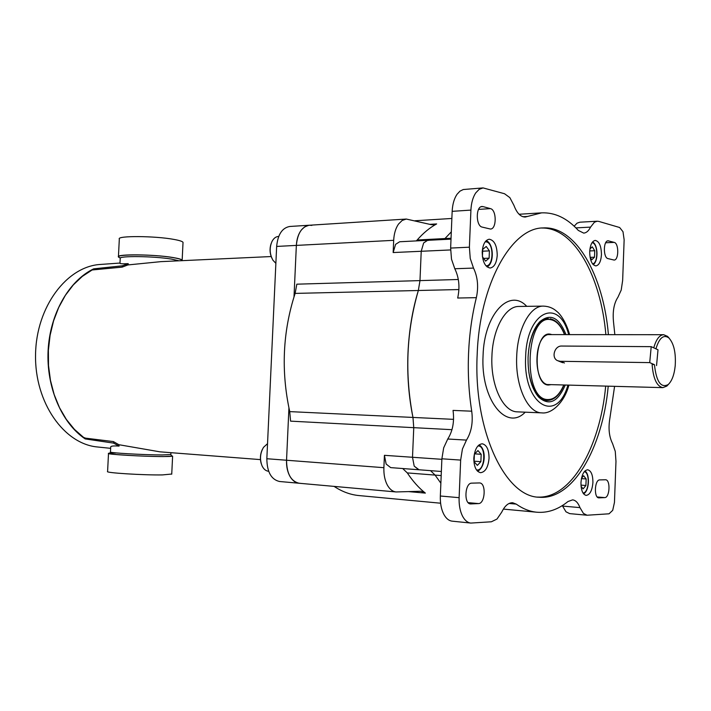 <?xml version="1.0" encoding="UTF-8"?>
<svg xmlns="http://www.w3.org/2000/svg" width="711" height="711" viewBox="0 0 711 711"><rect width="100%" height="100%" fill="white"/><g stroke="black" fill="none" stroke-linecap="round" stroke-linejoin="round"><path stroke-width="1.07" d="M271.167 256.547L160.935 261.639L127.873 264.936L122.185 267.123L92.128 269.976L82.316 276.392L73.304 284.915L65.359 295.349L58.711 307.454L53.565 320.892L50.09 335.325L48.384 350.336L48.508 365.507L50.463 380.412L54.178 394.614L59.528 407.741L66.354 419.437L74.451 429.4L83.569 437.398L85.64 438.163L113.404 441.584L118.853 444.704L159.931 451.832L260.457 459.608M182.078 260.661L182.158 260.235C181.714 259.382 178.701 258.484 173.12 257.551C154.376 254.289 115.662 253.88 118.417 256.911L120.203 257.969M183.011 242.762L183.029 242.389C182.585 241.429 179.581 240.442 173.999 239.429C155.282 235.865 116.586 235.617 119.324 239.012L118.435 256.591M171.342 455.689L172.613 456.151L163.37 456.569C144.36 456.604 105.53 454.338 108.507 453.396L109.832 453.156M171.742 474.033L162.472 474.912C143.435 475.25 104.597 472.815 107.592 471.5L108.499 453.52M170.916 452.676L170.818 454.56L162.099 454.942C144.191 454.942 107.681 452.827 110.463 451.965L110.703 447.219C110.454 446.055 113.236 445.69 119.057 446.108L113.556 443.113L85.187 438.918C61.759 423.178 46.224 387.264 48.108 350.496C49.974 313.72 68.958 280.738 93.648 268.856L122.248 265.825L128.211 263.657C122.39 263.932 119.652 263.781 119.981 263.212L120.221 258.511C117.635 255.684 154.038 256.084 171.698 259.133L178.976 260.804M119.128 444.731L119.057 446.108M128.149 264.927L128.211 263.657M110.649 448.339L97.754 447.006C64.168 444.242 34.608 402.675 35.55 354.718C36.11 306.761 66.958 266.145 100.615 264.439L119.99 263.052M122.176 267.123L122.248 265.825M93.612 269.513L93.648 268.856M85.231 438.092L85.187 438.918M113.627 441.727L113.556 443.113M408.47 491.603L425.365 493.105L420.93 491.257L396.063 491.95C392.605 491.568 389.699 489.275 387.335 485.071C384.811 480.272 383.664 474.477 383.887 467.687L286.542 460.239C286.32 466.656 287.511 472.14 290.132 476.69C292.577 480.68 295.598 482.876 299.18 483.258L279.556 481.498C271.264 479.596 267.025 472.006 266.838 458.728L286.542 460.239L288.924 408.025L286.542 460.239C286.72 473.668 290.932 481.347 299.18 483.258L300.184 483.293M294.007 296.789L296.354 245.402L294.007 296.789M266.838 458.728L276.65 246.433C277.814 234.488 282.187 227.831 289.768 226.471L309.383 225.227M311.862 225.405L309.409 225.227C301.873 226.587 297.518 233.315 296.354 245.402L276.65 246.433M440.607 503.21L358.993 495.567C350.479 494.776 342.169 491.719 334.081 486.386M440.873 483.204L435.088 475.09L430.546 470.655L435.088 475.09L440.873 483.204M425.365 493.105C418.877 487.986 412.851 481.258 407.296 472.913L402.693 468.531M419.028 469.758L414.202 466.14L412.504 457.271L413.758 427.666L412.967 417.437C404.603 373.906 406.399 331.593 418.344 290.506L419.979 280.605L421.223 251.276L423.64 242.949L427.64 240.318L428.689 240.416M386.144 464.052L390.686 467.616L418.69 469.749L414.202 466.14L412.504 457.271L384.42 455.324L386.144 464.052M393.681 240.327C394.036 233.635 395.663 228.195 398.551 224.018L402.186 220.446L406.31 219.05L308.778 225.28L304.557 226.933L301.375 229.973C298.389 233.928 296.718 239.074 296.354 245.402L393.681 240.327L393.156 252.547L395.6 244.344L399.644 241.758L427.631 240.318L423.64 242.949L421.223 251.276L419.979 280.605L418.344 290.506C412.442 309.863 408.994 330.713 407.981 353.047C407.083 375.39 408.745 396.854 412.967 417.437L289.733 411.616L290.577 421.143L413.758 427.666L412.504 457.271L441.869 459.315M458.319 279.494L296.825 284.178L295.127 293.403L458.915 289.546M406.31 219.05L431.257 224.676L434.003 224.818L436.652 223.929C429.844 227.609 423.356 232.959 417.179 239.998L416.317 240.905M289.733 411.616C280.907 371.071 282.711 331.664 295.127 293.403M451.05 238.247L444.953 238.558L451.316 231.839L444.099 239.483L444.953 238.558L417.179 239.998M384.42 455.324L383.887 467.687M614.588 386.34L609.958 417.784C608.181 428.013 609.034 436.581 612.527 443.486L615.264 451.361L615.975 461.359L614.455 502.437L612.713 510.32L609.051 513.804L587.055 515.226L583.429 513.413L579.963 507.618C578.141 502.837 575.697 500.251 572.622 499.869L567.991 501.522C558.144 509.52 547.79 513.084 536.921 512.231C529.882 511.582 522.985 508.872 516.213 504.108L512.729 502.766C508.516 502.597 504.846 505.725 501.717 512.16L496.989 519.057L491.354 521.785L470.806 523.074C467.518 522.674 464.745 520.336 462.497 516.07C460.008 511.049 458.888 504.917 459.119 497.682L460.657 460.088L462.426 449.023L466.478 440.1C471.411 432.128 473.162 422.494 471.722 411.198C468.825 392.596 467.758 373.435 468.54 353.731C469.376 334.037 471.98 315.346 476.352 297.669C478.681 286.871 477.739 277.014 473.508 268.083L470.238 258.431L469.393 247.197L470.913 210.101C471.277 202.991 472.877 197.267 475.721 192.921L479.152 189.339L483.045 187.908L504.517 193.73L509.849 197.631L513.946 205.39C516.853 213.131 520.621 217.015 525.251 217.033L541.604 212.856C554.936 212.34 567.174 218.188 578.319 230.426L583.713 233.11C586.397 232.897 588.672 230.897 590.565 227.111L594.405 222.232L597.204 221.219L598.875 221.423L619.645 227.511L622.996 231.715L624.142 239.811L622.649 280.41L621.21 290.07L617.939 297.216C613.975 303.224 612.5 311.48 613.513 321.967L614.837 334.659M537.009 325.14L538.609 323.274C541.551 320.234 544.635 318.697 547.87 318.652L548.43 318.652C539.329 319.612 532.93 328.802 529.215 346.23M597.204 221.219L579.838 222.196L577.003 223.201L574.168 226.205M562.303 505.61L565.983 511.804L569.662 513.618L587.055 515.226M482.209 251.943C482.449 261.684 485.098 267.043 490.146 268.029C494.234 267.247 496.598 263.008 497.229 255.302C497.007 245.562 494.341 240.202 489.23 239.225C485.195 240.016 482.858 244.255 482.209 251.943M589.695 251.658C589.863 260.27 591.925 265.016 595.88 265.905C599.089 265.239 600.946 261.479 601.453 254.645C601.302 246.042 599.222 241.296 595.24 240.407C592.059 241.082 590.21 244.833 589.695 251.658M489.052 458.24C488.981 449.699 486.715 444.882 482.254 443.78C477.508 444.411 474.69 449.228 473.819 458.222C473.899 466.754 476.148 471.58 480.556 472.691C485.364 472.068 488.199 467.251 489.052 458.24M592.921 482.413C592.885 474.93 591.143 470.718 587.695 469.767C583.918 470.353 581.669 474.681 580.958 482.751C581.003 490.226 582.736 494.447 586.148 495.398C589.961 494.82 592.219 490.483 592.921 482.413M565.983 334.605C559.033 317.195 550.252 312.947 539.658 321.852C532.841 329.54 528.984 341.298 528.077 357.118C527.775 374.813 531.277 388.117 538.574 397.022C548.919 406.239 557.815 402.23 565.263 385.015M528.842 372.386C531.988 389.637 538.014 398.995 546.928 400.462L546.688 400.462C543.462 400.329 540.422 398.702 537.569 395.574L536.032 393.681M608.412 334.65C603.399 275.237 575.848 225.805 543.106 227.929C511.342 227.769 479.445 284.4 477.17 354.7C473.348 429.986 504.854 496.696 538.894 497.22C572.808 500.535 602.626 448.143 608.225 386.171M605.87 334.65C600.884 276.126 574.008 227.218 541.72 228.027M471.722 411.198L453.04 410.407C454.498 421.587 452.738 431.124 447.752 439.016L443.673 447.841L441.887 458.791L440.34 496.002C440.109 503.157 441.247 509.227 443.762 514.213C446.028 518.435 448.828 520.754 452.152 521.154L470.806 523.074M469.393 247.197L450.641 248.068L451.503 259.186L454.8 268.74L473.508 268.083M483.045 187.908L463.252 189.535L459.946 191.161L457.004 194.334C454.142 198.636 452.525 204.306 452.16 211.345L470.913 210.101M453.556 419.348L412.967 417.437L413.758 427.666L451.974 429.684M450.641 248.068L452.16 211.345M476.352 297.669L457.68 298.025C460.035 287.333 459.075 277.574 454.8 268.74M483.027 206.608L482.058 206.501C475.632 206.368 475.766 226.054 482.191 227.102L490.448 229.04C496.767 229.209 496.749 209.834 490.421 208.616L483.027 206.608L481.098 206.732M479.312 482.947L471.775 483.142C464.914 482.76 463.634 503.85 470.522 503.939L478.476 503.584C485.231 503.752 486.368 483 479.614 482.956L479.312 482.947M608.012 258.608L614.073 260.057C618.881 260.324 619.014 243.26 614.206 242.389L608.092 240.807C603.204 240.549 603.132 257.871 608.012 258.608M599.764 479.907C594.618 479.57 593.676 497.904 598.849 497.869L604.732 497.602C609.807 497.789 610.66 479.712 605.576 479.774L599.764 479.907M537.543 497.078C571.022 498.989 600.128 447.157 605.683 386.109M654.449 364.69L649.712 362.61L560.17 361.295L557.602 360.69C550.981 357.909 554.456 345.617 561.743 346.044L651.214 346.657L658.013 349.785L656.537 365.605L658.013 349.785L655.933 348.834C659.257 337.849 663.576 334.223 668.882 337.938C673.886 343.484 676.001 352.754 675.21 365.765C674.259 374.813 671.922 381.078 668.198 384.553C660.91 388.304 656.324 381.683 654.449 364.69L652.111 364.334C653.196 378.608 656.777 386.375 662.874 387.637L666.838 386.073L668.598 384.198M669.264 338.303L667.567 336.383L663.647 334.703C659.435 335.005 656.137 339.387 653.764 347.83M474.761 453.867L481.178 454.285L480.876 461.67L477.348 465.385L474.086 461.688L474.388 454.249L477.943 450.57L481.178 454.285M474.113 461.199L480.876 461.67M581.429 478.61L586.157 478.956L585.908 485.506L583.127 488.875L581.056 486.28M581.5 478.272L583.624 475.739L586.157 478.956M580.976 485.124L585.908 485.506M482.653 251.187L489.408 250.885L489.115 258.191L485.631 261.124L482.44 256.751M482.431 256.662L482.725 249.374L486.226 246.468L489.408 250.885M483.649 258.404L489.115 258.191M589.73 250.939L594.752 250.734L594.503 257.204L591.765 259.799L590.032 257.098M589.926 248.992L592.254 246.824L594.752 250.734M590.201 257.364L594.503 257.204M271.815 258.093C269.762 253.392 269.513 248.583 271.078 243.695M278.721 236.425L278.428 236.443C275.797 236.665 273.664 238.327 272.011 241.438C269.282 247.855 269.602 254.12 272.953 260.235L275.868 263.337M261.213 463.581C259.862 458.764 260.217 454.08 262.297 449.521M267.532 443.664L263.523 447.326C260.066 453.307 259.586 459.51 262.092 465.945C263.683 469.189 265.825 470.958 268.509 471.26L268.669 471.277M651.214 346.657L649.712 362.61M171.502 455.795L170.827 454.453M171.44 455.76C173.768 456.284 170.987 456.542 163.103 456.551C136.592 456.569 90.413 453.04 115.706 452.996M120.488 257.96C108.214 254.2 151.132 253.783 172.853 257.569C179.519 258.688 182.46 259.728 181.678 260.679M407.296 472.913L441.193 475.57M436.652 223.929L429.862 224.338M393.156 252.547L450.596 249.943M575.919 227.902L590.565 227.111M541.835 412.878L517.457 411.856C503.095 412.042 490.421 385.326 491.923 356.078C492.767 328.766 505.583 306.014 518.968 306.45L543.373 306.112C530.193 305.659 517.546 328.713 516.701 356.389C515.208 386.02 527.695 413.073 541.835 412.878C552.092 414.211 564.774 401.519 568.889 385.113M567.938 385.086C556.811 424.698 522.914 404.888 525.642 356.842C526.647 311.116 559.148 296.843 568.658 334.614M526.735 306.343C509.458 287.537 484.111 314.129 483.062 355.633C480.538 399.555 506.374 431.799 525.225 412.184M441.887 458.791L460.657 460.088M490.421 208.616L478.565 209.407M509.103 503.468L516.213 504.108M470.922 503.948L470.113 503.868M614.206 242.389L605.665 242.771M599.089 497.869L598.6 497.833M459.119 497.682L440.34 496.002M466.478 440.1L447.752 439.016M579.963 507.618L562.481 506.063M527.571 216.446L522.914 216.731M604.732 497.602L597.258 496.98M608.678 240.878L607.505 240.931M478.476 503.584L468.167 502.641M551.132 384.642L548.368 385.024C532.104 384.971 534.245 330.446 550.332 334.188L551.843 334.597M563.77 384.98C559.548 394.774 554.225 399.626 547.799 399.546C522.052 399.991 525.491 313.249 550.901 319.71C556.509 320.865 561.041 325.834 564.49 334.605M550.092 318.777L550.243 318.795C556.384 320.154 561.192 325.434 564.658 334.605M477.908 445.948L478.13 445.948C486.271 445.513 485.266 470.46 477.152 470.007L476.494 469.944M584.264 471.686C590.299 472.353 589.046 493.212 582.984 492.972M485.142 241.847L486.413 241.9C494.145 243.144 493.656 266.847 485.924 265.763M592.014 242.7L592.414 242.771C598.138 243.766 598.271 263.417 592.556 263.879M564.427 362.974L560.17 361.295M172.613 456.151L171.733 474.201M182.158 260.235L183.029 242.389M110.463 452.08L109.77 453.227M299.18 483.258L396.063 491.95M414.966 220.766L451.867 218.464M427.64 240.318L451.014 239.127M537.569 395.574L538.574 397.022M441.362 471.473L418.69 469.749M536.921 512.231L503.37 509.094M569.609 334.614C565.805 320.972 559.566 313.453 557.051 311.631C553.256 308.13 548.696 306.281 543.373 306.112M538.609 323.274L539.658 321.852M541.604 212.856L519.083 214.26M550.012 384.607L548.145 384.749C532.939 383.176 533.126 335.423 549.212 334.401L550.723 334.597M563.939 384.98C559.77 395.067 554.207 400.231 547.248 400.48M668.882 337.938L667.567 336.383M663.647 334.703L547.692 334.597M662.874 387.637L546.981 384.527M668.198 384.553L666.838 386.073M477.525 471.189C485.24 467.989 486.946 449.485 479.081 444.855M583.544 493.798C589.259 491.345 590.246 474.184 584.922 470.958M486.173 240.656C493.754 243.162 494.554 263.63 487.026 266.865M592.592 241.918C598.324 244.948 598.378 261.568 593.17 264.608M562.677 362.69L558.455 361.028"/></g></svg>
